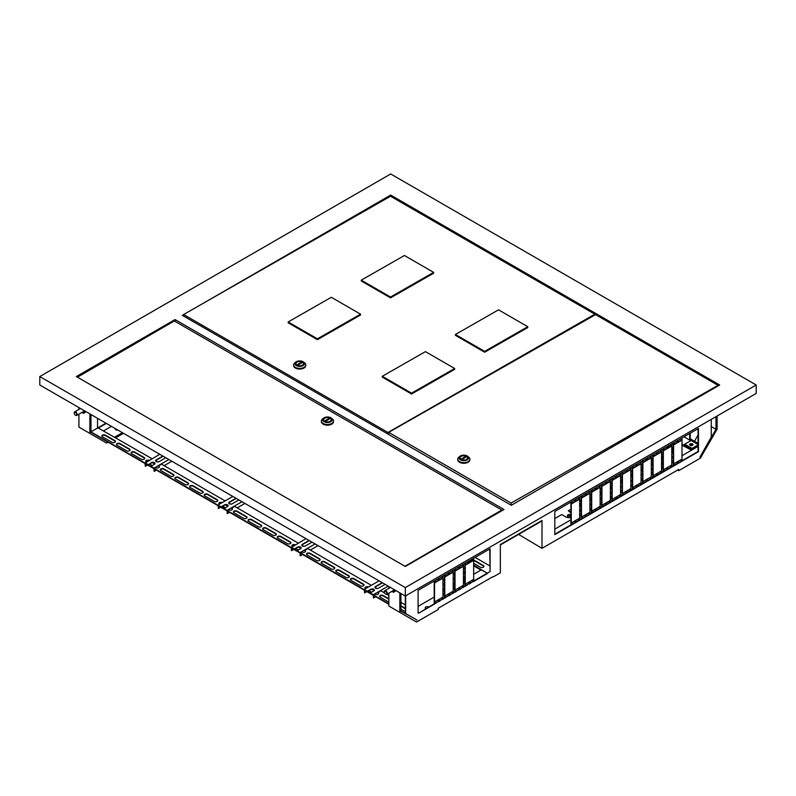 <?xml version="1.0" encoding="UTF-8"?>
<svg xmlns="http://www.w3.org/2000/svg" width="796" height="796" viewBox="0 0 796 796"><rect width="100%" height="100%" fill="white"/><g stroke="black" fill="none" stroke-linecap="round" stroke-linejoin="round"><path stroke-width="1.19" d="M661.536 462.834A1.294 0.746 0 0 0 661.536 462.048L661.536 462.018A1.552 0.895 180 0 1 661.983 462.655A1.552 0.895 180 0 1 661.546 463.282L662.998 462.446L662.998 458.645M567.966 514.773L568.145 514.674A1.294 0.746 0 0 0 568.145 515.728A1.294 0.746 0 0 0 569.976 515.728A1.294 0.746 0 0 0 569.976 514.674A1.294 0.746 0 0 0 568.145 514.674L567.966 514.773A1.552 0.895 180 0 0 567.508 515.41L567.508 517.519M570.055 514.723A1.552 0.895 180 0 1 570.155 514.773A1.552 0.895 180 0 1 570.613 515.41A1.552 0.895 180 0 1 570.155 516.047A1.552 0.895 180 0 1 568.463 516.236A1.552 0.895 180 0 1 567.508 515.41M393.702 589.319A2.577 1.483 60 0 1 392.239 591.189M394.04 589.508A3.025 1.741 60 0 1 391.97 591.418A3.025 1.741 60 0 1 391.901 591.378M389.831 587.796A3.025 1.741 60 0 1 389.901 587.13M389.652 586.98L389.702 587.876M391.811 591.428L393.692 592.284L394.816 589.955M395.96 590.622L393.692 592.284M83.749 410.368A2.577 1.483 60 0 1 82.287 412.238M84.087 410.567A3.025 1.741 60 0 1 82.018 412.467A3.025 1.741 60 0 1 81.948 412.428M79.879 408.845A3.025 1.741 60 0 1 79.948 408.179M79.7 408.03L79.749 408.925M81.859 412.487L83.739 413.333L84.864 411.015M86.008 411.671L83.739 413.333M162.872 456.048L156.215 459.889A2.07 1.194 0 0 0 155.608 460.735A2.07 1.194 0 0 0 156.215 461.58A2.07 1.194 0 0 0 159.14 461.58L165.797 457.74M235.974 498.256L229.318 502.097A2.07 1.194 0 0 0 228.711 502.943A2.07 1.194 0 0 0 229.318 503.778A2.07 1.194 0 0 0 232.243 503.778L238.89 499.938M309.077 540.454L302.42 544.295A2.07 1.194 0 0 0 301.813 545.141A2.07 1.194 0 0 0 302.42 545.986A2.07 1.194 0 0 0 305.346 545.986L311.992 542.146M382.17 582.662L375.523 586.503A2.07 1.194 0 0 0 374.916 587.348A2.07 1.194 0 0 0 375.523 588.194A2.07 1.194 0 0 0 378.448 588.194L385.095 584.354M117.828 430.039A2.07 1.194 180 0 1 115.828 429.731A2.07 1.194 180 0 1 115.221 428.895A2.07 1.194 180 0 1 115.291 428.576M115.828 429.731A2.07 1.194 180 0 1 116.753 429.422M428.706 607A2.07 1.194 0 0 0 426.447 606.741A2.07 1.194 0 0 0 425.173 607.836A2.07 1.194 0 0 0 425.78 608.681M154.941 463.75L152.981 462.625A2.07 1.194 0 0 0 151.459 462.974L149.598 464.048L152.235 465.57M228.044 505.957L226.084 504.823A2.07 1.194 0 0 0 224.562 505.171L222.701 506.256L225.338 507.768M301.137 548.165L299.187 547.031A2.07 1.194 0 0 0 297.664 547.379L295.804 548.454L298.43 549.976M214.293 501.4A2.07 1.194 0 0 0 216.552 501.659A2.07 1.194 0 0 0 217.825 500.555A2.07 1.194 0 0 0 217.218 499.709L207.716 494.226A2.07 1.194 0 0 0 205.458 493.968A2.07 1.194 0 0 0 204.184 495.072A2.07 1.194 0 0 0 204.791 495.908L214.293 501.4M199.677 492.953A2.07 1.194 0 0 0 201.925 493.212A2.07 1.194 0 0 0 203.199 492.117A2.07 1.194 0 0 0 202.602 491.271L193.1 485.779A2.07 1.194 0 0 0 190.841 485.52A2.07 1.194 0 0 0 189.567 486.625A2.07 1.194 0 0 0 190.174 487.47L199.677 492.953M185.05 484.515A2.07 1.194 0 0 0 187.309 484.774A2.07 1.194 0 0 0 188.582 483.67A2.07 1.194 0 0 0 187.975 482.824L178.473 477.341A2.07 1.194 0 0 0 176.224 477.083A2.07 1.194 0 0 0 174.941 478.187A2.07 1.194 0 0 0 175.548 479.033L185.05 484.515M170.434 476.078A2.07 1.194 0 0 0 172.682 476.336A2.07 1.194 0 0 0 173.966 475.232A2.07 1.194 0 0 0 173.359 474.386L163.857 468.904A2.07 1.194 0 0 0 161.598 468.645A2.07 1.194 0 0 0 160.324 469.749A2.07 1.194 0 0 0 160.931 470.585L170.434 476.078M298.251 543.121L234.581 506.355L231.835 508.147A2.07 1.194 0 0 1 232.442 508.992A2.07 1.194 0 0 1 231.168 510.097A2.07 1.194 0 0 1 228.92 509.838L227.268 510.574L224.164 508.445L227.487 506.525A2.07 1.194 0 0 0 228.094 505.679A2.07 1.194 0 0 0 226.82 504.574A2.07 1.194 0 0 0 224.562 504.833L221.238 506.754L218.134 505.301L154.165 468.376L155.817 467.63A2.07 1.194 0 0 0 158.066 467.889A2.07 1.194 0 0 0 159.339 466.794A2.07 1.194 0 0 0 158.732 465.949L161.479 464.148L225.149 500.913M222.223 502.604A2.07 1.194 0 0 0 220.014 502.425A2.07 1.194 0 0 0 218.81 503.51A2.07 1.194 0 0 0 219.308 504.286M111.947 442.307A2.07 1.194 0 0 0 114.206 442.566A2.07 1.194 0 0 0 115.48 441.472A2.07 1.194 0 0 0 114.873 440.626L105.371 435.133A2.07 1.194 0 0 0 103.122 434.875A2.07 1.194 0 0 0 101.838 435.979A2.07 1.194 0 0 0 102.445 436.825L111.947 442.307M126.574 450.755A2.07 1.194 0 0 0 128.823 451.014A2.07 1.194 0 0 0 130.106 449.909A2.07 1.194 0 0 0 129.499 449.063L119.997 443.581A2.07 1.194 0 0 0 117.738 443.322A2.07 1.194 0 0 0 116.465 444.417A2.07 1.194 0 0 0 117.072 445.262L126.574 450.755M141.191 459.192A2.07 1.194 0 0 0 143.449 459.451A2.07 1.194 0 0 0 144.723 458.347A2.07 1.194 0 0 0 144.116 457.501L134.614 452.019A2.07 1.194 0 0 0 132.365 451.76A2.07 1.194 0 0 0 131.081 452.864A2.07 1.194 0 0 0 131.688 453.71L141.191 459.192M90.973 431.89L145.031 463.093L159.757 454.257M149.121 460.396A2.07 1.194 0 0 0 146.912 460.217A2.07 1.194 0 0 0 145.708 461.302A2.07 1.194 0 0 0 146.205 462.078M97.55 427.621L152.046 458.705M97.55 418.338L97.55 428.049L90.973 431.84M204.214 495.281A2.07 1.194 180 0 1 205.637 494.346A2.07 1.194 180 0 1 207.716 494.644L217.218 500.137A2.07 1.194 180 0 1 217.796 500.764M189.597 486.834A2.07 1.194 180 0 1 191.01 485.908A2.07 1.194 180 0 1 193.1 486.207L202.602 491.689A2.07 1.194 180 0 1 203.169 492.326M174.981 478.396A2.07 1.194 180 0 1 176.394 477.471A2.07 1.194 180 0 1 178.473 477.759L187.975 483.252A2.07 1.194 180 0 1 188.553 483.878M160.354 469.958A2.07 1.194 180 0 1 161.777 469.023A2.07 1.194 180 0 1 163.857 469.322L173.359 474.814A2.07 1.194 180 0 1 173.926 475.441M218.84 503.719A2.07 1.194 180 0 1 221.786 502.853M90.973 414.537L90.973 432.268L145.031 463.521L145.32 466.307L145.32 463.69L153.877 468.625L154.165 471.411L154.165 468.794L218.134 505.729L218.422 508.515L220.691 507.201M158.553 465.839L158.732 466.366A2.07 1.194 180 0 1 159.309 467.003M152.334 462.675L154.732 464.058M101.878 436.188A2.07 1.194 180 0 1 103.291 435.263A2.07 1.194 180 0 1 105.371 435.561L114.873 441.044A2.07 1.194 180 0 1 115.45 441.68M116.495 444.636A2.07 1.194 180 0 1 117.907 443.7A2.07 1.194 180 0 1 119.997 443.999L129.499 449.481A2.07 1.194 180 0 1 130.066 450.118M131.121 453.073A2.07 1.194 180 0 1 132.534 452.148A2.07 1.194 180 0 1 134.614 452.436L144.116 457.929A2.07 1.194 180 0 1 144.693 458.556M145.738 461.511A2.07 1.194 180 0 1 148.683 460.655M243.536 518.276A2.07 1.194 0 0 0 245.785 518.534A2.07 1.194 0 0 0 247.068 517.44A2.07 1.194 0 0 0 246.462 516.594L236.959 511.102A2.07 1.194 0 0 0 234.701 510.843A2.07 1.194 0 0 0 233.427 511.947A2.07 1.194 0 0 0 234.034 512.793L243.536 518.276M258.153 526.723A2.07 1.194 0 0 0 260.411 526.982A2.07 1.194 0 0 0 261.685 525.877A2.07 1.194 0 0 0 261.078 525.032L251.576 519.549A2.07 1.194 0 0 0 249.327 519.29A2.07 1.194 0 0 0 248.044 520.395A2.07 1.194 0 0 0 248.65 521.231L258.153 526.723M272.779 535.161A2.07 1.194 0 0 0 275.028 535.419A2.07 1.194 0 0 0 276.302 534.315A2.07 1.194 0 0 0 275.705 533.469L266.192 527.987A2.07 1.194 0 0 0 263.944 527.728A2.07 1.194 0 0 0 262.67 528.833A2.07 1.194 0 0 0 263.277 529.678L272.779 535.161M287.396 543.608A2.07 1.194 0 0 0 289.654 543.867A2.07 1.194 0 0 0 290.928 542.763A2.07 1.194 0 0 0 290.321 541.917L280.819 536.424A2.07 1.194 0 0 0 278.56 536.166A2.07 1.194 0 0 0 277.287 537.27A2.07 1.194 0 0 0 277.894 538.116L287.396 543.608M227.268 510.574L291.236 547.509L305.962 538.663M295.326 544.812A2.07 1.194 0 0 0 293.117 544.633A2.07 1.194 0 0 0 291.913 545.718A2.07 1.194 0 0 0 292.411 546.494M233.457 512.156A2.07 1.194 180 0 1 234.88 511.231A2.07 1.194 180 0 1 236.959 511.53L246.462 517.012A2.07 1.194 180 0 1 247.029 517.649M248.083 520.604A2.07 1.194 180 0 1 249.496 519.679A2.07 1.194 180 0 1 251.576 519.967L261.078 525.46A2.07 1.194 180 0 1 261.655 526.086M262.7 529.042A2.07 1.194 180 0 1 264.113 528.116A2.07 1.194 180 0 1 266.192 528.405L275.705 533.897A2.07 1.194 180 0 1 276.272 534.534M277.316 537.479A2.07 1.194 180 0 1 278.739 536.554A2.07 1.194 180 0 1 280.819 536.852L290.321 542.335A2.07 1.194 180 0 1 290.898 542.971M291.943 545.927A2.07 1.194 180 0 1 294.888 545.061M218.422 508.515L218.422 505.898L226.979 510.833L227.268 513.619L227.268 511.002L291.236 547.927L291.525 550.713L293.794 549.409M231.835 508.574A2.07 1.194 180 0 1 232.412 509.211M225.437 504.873L227.835 506.266M360.498 585.806A2.07 1.194 0 0 0 362.747 586.065A2.07 1.194 0 0 0 364.031 584.961A2.07 1.194 0 0 0 363.424 584.125L353.921 578.632A2.07 1.194 0 0 0 351.663 578.374A2.07 1.194 0 0 0 350.389 579.478A2.07 1.194 0 0 0 350.996 580.324L360.498 585.806M345.882 577.369A2.07 1.194 0 0 0 348.131 577.627A2.07 1.194 0 0 0 349.404 576.523A2.07 1.194 0 0 0 348.807 575.677L339.295 570.195A2.07 1.194 0 0 0 337.046 569.936A2.07 1.194 0 0 0 335.773 571.04A2.07 1.194 0 0 0 336.38 571.876L345.882 577.369M331.255 568.931A2.07 1.194 0 0 0 333.514 569.19A2.07 1.194 0 0 0 334.788 568.085A2.07 1.194 0 0 0 334.181 567.24L324.678 561.747A2.07 1.194 0 0 0 322.43 561.488A2.07 1.194 0 0 0 321.146 562.593A2.07 1.194 0 0 0 321.753 563.439L331.255 568.931M316.639 560.483A2.07 1.194 0 0 0 318.888 560.742A2.07 1.194 0 0 0 320.171 559.638A2.07 1.194 0 0 0 319.564 558.802L310.062 553.31A2.07 1.194 0 0 0 307.803 553.051A2.07 1.194 0 0 0 306.53 554.155A2.07 1.194 0 0 0 307.137 555.001L316.639 560.483M384.617 592.98L380.786 590.771L378.04 592.562A2.07 1.194 0 0 1 378.647 593.408A2.07 1.194 0 0 1 377.374 594.513A2.07 1.194 0 0 1 375.115 594.254L373.473 594.99L370.369 592.861L373.692 590.94A2.07 1.194 0 0 0 374.299 590.095A2.07 1.194 0 0 0 373.025 588.99A2.07 1.194 0 0 0 370.767 589.249L367.444 591.169L364.339 589.717L300.371 552.782L302.012 552.046A2.07 1.194 0 0 0 304.271 552.305A2.07 1.194 0 0 0 305.545 551.2A2.07 1.194 0 0 0 304.938 550.354L307.684 548.563L371.354 585.319M368.429 587.01A2.07 1.194 0 0 0 366.22 586.831A2.07 1.194 0 0 0 365.006 587.916A2.07 1.194 0 0 0 365.513 588.702M350.419 579.687A2.07 1.194 180 0 1 351.842 578.762A2.07 1.194 180 0 1 353.921 579.06L363.424 584.543A2.07 1.194 180 0 1 363.991 585.179M335.803 571.249A2.07 1.194 180 0 1 337.215 570.324A2.07 1.194 180 0 1 339.295 570.613L348.807 576.105A2.07 1.194 180 0 1 349.374 576.732M321.186 562.802A2.07 1.194 180 0 1 322.599 561.877A2.07 1.194 180 0 1 324.678 562.175L334.181 567.657A2.07 1.194 180 0 1 334.758 568.294M306.56 554.364A2.07 1.194 180 0 1 307.982 553.439A2.07 1.194 180 0 1 310.062 553.737L319.564 559.22A2.07 1.194 180 0 1 320.131 559.857M365.046 588.135A2.07 1.194 180 0 1 367.981 587.269M291.525 550.713L291.525 548.096L300.082 553.041L300.082 555.658L300.371 553.2L364.339 590.135L364.628 592.92L366.896 591.607M304.759 550.255L304.938 550.782A2.07 1.194 180 0 1 305.515 551.409M298.54 547.081L300.938 548.464M374.239 590.363L372.289 589.239A2.07 1.194 0 0 0 370.767 589.587L368.906 590.662L371.533 592.184M473.66 560.374A2.07 1.194 180 0 1 473.839 560.464L483.351 565.946A2.07 1.194 180 0 1 483.918 566.583M470.346 561.1A2.07 1.194 180 0 1 472.933 560.155M465.62 564.583L468.914 562.682L467.451 561.837L468.914 562.682L468.914 560.991M473.66 574.284L481.341 569.856L473.66 565.419L487.55 573.438L473.66 565.001M467.809 561.628L468.914 562.255M473.66 563.309L480.426 567.22A2.07 1.194 0 0 0 482.675 567.478A2.07 1.194 0 0 0 483.948 566.374A2.07 1.194 0 0 0 483.351 565.528L473.839 560.046A2.07 1.194 0 0 0 473.66 559.946M472.933 559.737A2.07 1.194 0 0 0 470.317 560.882A2.07 1.194 0 0 0 470.744 561.618M475.122 557.409L489.739 565.847M489.739 548.961L490.107 571.548L487.55 573.02M388.866 598.811L383.165 595.517A2.07 1.194 0 0 0 380.906 595.259A2.07 1.194 0 0 0 379.632 596.363A2.07 1.194 0 0 0 380.239 597.199L388.866 602.184M400.925 609.149L404.358 611.129A2.07 1.194 0 0 0 405.313 611.447M405.313 608.303L400.925 605.776M386.876 594.284L388.866 595.428M400.925 602.393L405.313 604.93M418.099 612.313L418.795 612.711L418.099 613.119L418.099 590.324L434.546 580.831L434.546 604.045L418.795 613.139L434.188 603.826L434.188 581.04M373.473 594.99L388.866 603.875M400.925 610.84L411.492 616.93L400.925 611.219L400.925 593.488M379.662 596.572A2.07 1.194 180 0 1 381.075 595.647A2.07 1.194 180 0 1 383.165 595.935L388.866 599.229M400.925 606.194L405.313 608.721M411.89 617.129L417.005 620.084M364.628 592.92L364.628 590.304L373.185 595.239L373.473 598.025L373.473 595.408L388.866 604.293M378.04 592.98A2.07 1.194 180 0 1 378.617 593.617M371.642 589.289L374.04 590.672M492.664 576.821L438.208 608.263L438.208 609.527L416.557 622.034L388.866 606.045L388.866 593.129M388.866 588.363L388.866 586.523M108.117 442.208L106.604 443.083L89.878 433.422L89.878 413.91M123.499 433.322L115.788 437.77M111.44 426.358L103.729 430.815M122.405 432.686L114.694 437.143M464.884 579.349L463.431 580.194M454.655 585.259L453.193 586.105M444.417 591.169L442.954 592.015M434.188 597.08L418.099 606.363M677.615 470.038L678.709 470.675L678.709 469.411L542.006 548.335L542.006 520.475L500.346 544.534L500.346 572.812L493.032 577.03M586.393 319.037L587.11 319.445M183.637 314.609L182.354 315.355L511.311 505.281L719.654 384.995L390.687 195.07L390.687 196.343M390.687 195.07L200.483 304.888M405.313 566.473L503.997 509.5L175.04 319.574L76.346 376.558L405.313 566.473M98.614 427.86L106.326 423.402M411.522 616.91L405.313 613.328L405.313 596.025L39.8 384.995L39.8 376.558L405.313 587.577L756.2 384.995L390.687 173.966L39.8 376.558M473.66 581.04L487.182 573.229M442.954 579.777L444.417 578.931L444.417 575.13M442.954 584.523L444.417 583.677L444.417 579.876M442.954 589.269L444.417 588.423L444.417 584.622M442.954 594.015L444.417 593.169L444.417 589.378M442.954 598.761L444.417 597.925L444.417 594.124M453.193 573.866L454.655 573.02L454.655 569.22M453.193 578.612L454.655 577.767L454.655 573.966M453.193 583.359L454.655 582.513L454.655 578.722M453.193 588.105L454.655 587.269L454.655 583.468M453.193 592.861L454.655 592.015L454.655 588.214M438.934 579.986L442.228 578.085L442.228 576.394M434.915 582.304L438.208 580.403L438.208 578.722M434.915 603.408L438.208 601.507L438.208 599.816M438.934 601.089L442.228 599.189L442.228 597.497M449.173 574.075L452.456 572.175L452.456 570.483M445.153 576.394L448.437 574.493L448.437 572.812M445.153 597.497L448.437 595.597L448.437 593.915M449.173 595.179L452.456 593.279L452.456 591.587M459.401 568.165L462.695 566.264L462.695 564.583M455.382 570.483L458.675 568.593L458.675 566.901M455.382 591.587L458.675 589.687L458.675 588.005M463.431 567.956L464.884 567.11L464.884 563.309M463.431 572.702L464.884 571.856L464.884 568.065M463.431 577.448L464.884 576.612L464.884 572.812M463.431 582.204L464.884 581.359L464.884 577.558M459.401 589.269L462.695 587.368L462.695 585.677M463.431 586.95L464.884 586.105L464.884 582.304M469.64 562.255L472.933 560.354L472.933 558.673M465.62 585.677L468.914 583.786L468.914 582.095M469.64 583.359L472.933 581.458L472.933 579.777M122.773 432.895L115.062 437.352M89.878 433.422L78.913 427.094L78.913 414.189M78.913 409.413L78.913 407.572M98.246 427.641L105.958 423.193M399.831 612.373L399.831 592.861M542.006 548.335L518.614 534.405M756.2 384.995L756.2 393.433L405.313 596.025L405.313 587.577M175.04 321.385L175.04 319.574M500.346 544.952L541.648 521.111L500.346 544.534M570.891 502.117L570.891 524.902L554.802 534.196M578.931 497.47L578.931 499.162L575.637 501.062M574.911 499.798L574.911 501.48L571.618 503.38M574.911 520.892L574.911 522.584L571.618 524.484M581.12 496.207L581.12 500.007L579.657 500.853M581.12 500.853L581.12 504.644L579.657 505.49M581.12 505.918L581.12 509.709L579.657 510.554M581.12 510.554L581.12 514.355L579.657 515.201M581.12 515.201L581.12 519.002L579.657 519.838M589.159 491.56L589.159 493.251L585.876 495.152M585.14 493.888L585.14 495.57L581.856 497.47M585.14 514.992L585.14 516.674L581.856 518.574M589.159 512.664L589.159 514.355L585.876 516.256M591.358 490.296L591.358 494.097L589.896 494.943M591.358 494.943L591.358 498.744L589.896 499.58M591.358 500.007L591.358 503.808L589.896 504.644M591.358 504.644L591.358 508.445L589.896 509.291M591.358 509.291L591.358 513.092L589.896 513.937M599.398 485.66L599.398 487.341L596.105 489.241M595.378 487.978L595.378 489.669L592.085 491.56M595.378 509.082L595.378 510.763L592.085 512.664M599.398 506.754L599.398 508.445L596.105 510.345M601.587 484.386L601.587 488.187L600.124 489.033M601.587 489.033L601.587 492.833L600.124 493.679M601.587 494.097L601.587 497.898L600.124 498.744M601.587 498.744L601.587 502.535L600.124 503.38M601.587 503.38L601.587 507.181L600.124 508.027M609.627 479.749L609.627 481.431L606.343 483.331M605.607 482.068L605.607 483.759L602.323 485.66M605.607 503.171L605.607 504.863L602.323 506.754M609.627 500.853L609.627 502.535L606.343 504.435M611.825 478.486L611.825 482.276L610.363 483.122M611.825 483.122L611.825 486.923L610.363 487.769M611.825 488.187L611.825 491.988L610.363 492.833M611.825 492.833L611.825 496.624L610.363 497.47M611.825 497.47L611.825 501.271L610.363 502.117M619.865 473.839L619.865 475.53L616.572 477.421M615.845 476.157L615.845 477.849L612.552 479.749M615.845 497.261L615.845 498.953L612.552 500.853M619.865 494.943L619.865 496.624L616.572 498.525M622.054 472.575L622.054 476.366L620.591 477.212M622.054 477.212L622.054 481.013L620.591 481.859M622.054 482.276L622.054 486.077L620.591 486.923M622.054 486.923L622.054 490.724L620.591 491.56M622.054 491.56L622.054 495.361L620.591 496.207M630.104 467.929L630.104 469.62L626.81 471.521M626.074 470.247L626.074 471.938L622.79 473.839M626.074 491.351L626.074 493.042L622.79 494.943M630.104 489.033L630.104 490.724L626.81 492.625M632.293 466.665L632.293 470.466L630.83 471.302M632.293 471.302L632.293 475.103L630.83 475.948M632.293 476.366L632.293 480.167L630.83 481.013M632.293 481.013L632.293 484.814L630.83 485.66M632.293 485.66L632.293 489.45L630.83 490.296M640.332 462.018L640.332 463.71L637.039 465.61M636.312 464.347L636.312 466.028L633.019 467.929M636.312 485.441L636.312 487.132L633.019 489.033M640.332 483.122L640.332 484.814L637.039 486.714M642.531 460.755L642.531 464.556L641.069 465.401M642.531 465.401L642.531 469.192L641.069 470.038M642.531 470.466L642.531 474.257L641.069 475.103M642.531 475.103L642.531 478.903L641.069 479.749M642.531 479.749L642.531 483.55L641.069 484.386M650.571 456.108L650.571 457.8L647.277 459.7M646.551 458.436L646.551 460.118L643.258 462.018M646.551 479.54L646.551 481.222L643.258 483.122M650.571 477.212L650.571 478.903L647.277 480.804M652.76 454.844L652.76 458.645L651.297 459.491M652.76 459.491L652.76 463.282L651.297 464.128M652.76 464.556L652.76 468.356L651.297 469.192M652.76 469.192L652.76 472.993L651.297 473.839M652.76 473.839L652.76 477.64L651.297 478.486M660.799 450.208L660.799 451.889L657.516 453.79M656.78 452.526L656.78 454.217L653.496 456.108M656.78 473.63L656.78 475.311L653.496 477.212M660.799 471.302L660.799 472.993L657.516 474.894M662.998 448.934L662.998 452.735L661.536 453.581M662.998 453.581L662.998 457.382L661.536 458.217M662.998 463.292L662.998 467.083L661.536 467.929M662.998 467.929L662.998 471.73L661.536 472.575M671.038 444.297L671.038 445.979L667.745 447.879M667.018 446.616L667.018 448.307L663.725 450.208M667.018 467.72L667.018 469.411L663.725 471.302M671.038 465.401L671.038 467.083L667.745 468.983M578.931 518.574L578.931 520.266L575.637 522.166M673.227 443.024L673.227 446.825L671.764 447.67M673.227 447.67L673.227 451.471L671.764 452.317M673.227 452.735L673.227 456.536L671.764 457.382M673.227 457.382L673.227 461.173L671.764 462.018M673.227 462.018L673.227 465.819L671.764 466.665M681.267 438.387L681.267 440.079L677.983 441.969M677.247 440.705L677.247 442.397L673.963 444.297M677.247 461.809L677.247 463.501L673.963 465.401M681.267 459.491L681.267 461.173L677.983 463.073M698.082 428.676L698.082 451.471L682.003 460.755M711.246 419.392L711.246 437.123L699.913 457.163L715.992 429.313L715.992 416.646M405.671 613.537L405.671 595.806M678.709 470.675L700.371 458.168L717.087 429.203L717.087 416.019M490.107 571.548L490.107 548.752L473.66 558.245L473.66 581.458L487.55 573.438M473.292 581.677L473.292 579.558L469.64 581.677L469.64 583.786L472.933 581.458M469.272 583.995L469.272 581.886L465.62 583.995L465.62 586.105L468.914 583.786M469.272 560.782L465.62 562.891L465.62 565.001L469.272 562.891L469.272 560.782M473.292 558.464L469.64 560.573L469.64 562.682L473.292 560.573L473.292 558.464M465.252 586.314L465.252 582.095L463.431 583.15L463.431 587.368L464.884 586.105M463.063 587.577L463.063 585.468L459.401 587.577L459.401 589.687L462.695 587.368M465.252 581.568L465.252 577.349L463.431 578.403L463.431 582.622L464.884 581.359M465.252 576.821L465.252 572.603L463.431 573.657L463.431 577.876L464.884 576.612M465.252 572.075L465.252 567.846L463.431 568.901L463.431 573.13L464.884 571.856M465.252 567.319L465.252 563.1L463.431 564.155L463.431 568.374L464.884 567.11M459.043 589.906L459.043 587.796L455.382 589.906L455.382 592.015L458.675 589.687M459.043 566.692L455.382 568.802L455.382 570.911L459.043 568.802L459.043 566.692M463.063 564.364L459.401 566.473L459.401 568.593L463.063 566.473L463.063 564.364M452.825 593.488L452.825 591.378L449.173 593.488L449.173 595.597L452.456 593.279M448.805 595.816L448.805 593.697L445.153 595.816L445.153 597.925L448.437 595.597M448.805 572.603L445.153 574.712L445.153 576.821L448.805 574.712L448.805 572.603M452.825 570.274L449.173 572.384L449.173 574.493L452.825 572.384L452.825 570.274M442.596 599.398L442.596 597.289L438.934 599.398L438.934 601.507L442.228 599.189M438.576 601.716L438.576 599.607L434.915 601.716L434.915 603.826L438.208 601.507M438.576 578.503L434.915 580.612L434.915 582.732L438.576 580.612L438.576 578.503M442.596 576.185L438.934 578.294L438.934 580.403L442.596 578.294L442.596 576.185M455.023 592.224L455.023 588.005L453.193 589.06L453.193 593.279L454.655 592.015M455.023 587.478L455.023 583.259L453.193 584.314L453.193 588.533L454.655 587.269M455.023 582.732L455.023 578.503L453.193 579.558L453.193 583.786L454.655 582.513M455.023 577.976L455.023 573.757L453.193 574.812L453.193 579.03L454.655 577.767M455.023 573.229L455.023 569.011L453.193 570.065L453.193 574.284L454.655 573.02M444.785 598.134L444.785 593.915L442.954 594.97L442.954 599.189L444.417 597.925M444.785 593.388L444.785 589.159L442.954 590.214L442.954 594.443L444.417 593.169M444.785 588.632L444.785 584.413L442.954 585.468L442.954 589.687L444.417 588.423M444.785 583.886L444.785 579.667L442.954 580.722L442.954 584.941L444.417 583.677M444.785 579.14L444.785 574.921L442.954 575.976L442.954 580.194L444.417 578.931M698.45 428.467L698.45 451.68L682.003 461.173L682.003 437.959L698.45 428.467M681.635 459.282L681.635 461.391L677.983 463.501L677.983 461.391L681.635 459.282M677.615 461.6L677.615 463.71L673.963 465.819L673.963 463.71L677.615 461.6M673.963 442.606L677.615 440.496L677.615 442.606L673.963 444.715L673.963 442.606M677.983 440.288L681.635 438.178L681.635 440.288L677.983 442.397L677.983 440.288M673.595 461.809L673.595 466.028L671.764 467.083L671.764 462.864L673.595 461.809M673.595 457.163L673.595 461.391L671.764 462.446L671.764 458.227L673.595 457.163M673.595 452.526L673.595 456.745L671.764 457.8L671.764 453.581L673.595 452.526M671.764 448.516L673.595 447.461L673.595 451.68L671.764 452.735L671.764 448.516L673.227 449.362M671.764 443.87L673.595 442.815L673.595 447.034L671.764 448.088L671.764 443.87M579.289 518.365L579.289 520.475L575.637 522.584L575.637 520.475L579.289 518.365M671.406 465.182L671.406 467.292L667.745 469.411L667.745 467.292L671.406 465.182M667.376 467.511L667.376 469.62L663.725 471.73L663.725 469.62L667.376 467.511M663.725 448.516L667.376 446.407L667.376 448.516L663.725 450.626L663.725 448.516M667.745 446.198L671.406 444.088L671.406 446.198L667.745 448.307L667.745 446.198L669.207 447.034M663.357 467.72L663.357 471.938L661.536 472.993L661.536 468.774L663.357 467.72M663.357 463.073L663.357 467.292L661.536 468.356L661.536 464.128L663.357 463.073M663.357 458.436L663.357 462.655L661.536 463.71L661.536 459.491L663.357 458.436M661.536 454.426L663.357 453.372L663.357 457.591L661.536 458.645L661.536 454.426M661.536 449.78L663.357 448.725L663.357 452.944L661.536 453.999L661.536 449.78M661.168 471.093L661.168 473.202L657.516 475.311L657.516 473.202L661.168 471.093M657.148 473.421L657.148 475.53L653.496 477.64L653.496 475.53L657.148 473.421M653.496 454.426L657.148 452.317L657.148 454.426L653.496 456.536L653.496 454.426M657.516 452.098L661.168 449.989L661.168 452.098L657.516 454.217L657.516 452.098M653.128 473.63L653.128 477.849L651.297 478.903L651.297 474.685L653.128 473.63M653.128 468.983L653.128 473.202L651.297 474.257L651.297 470.038L653.128 468.983M653.128 464.347L653.128 468.565L651.297 469.62L651.297 465.401L653.128 464.347M651.297 460.337L653.128 459.282L653.128 463.501L651.297 464.556L651.297 460.337M651.297 455.69L653.128 454.635L653.128 458.854L651.297 459.909L651.297 455.69M650.929 477.003L650.929 479.112L647.277 481.222L647.277 479.112L650.929 477.003M646.909 479.321L646.909 481.431L643.258 483.55L643.258 481.431L646.909 479.321M643.258 460.337L646.909 458.217L646.909 460.337L643.258 462.446L643.258 460.337M647.277 458.008L650.929 455.899L650.929 458.008L647.277 460.118L647.277 458.008M642.889 479.54L642.889 483.759L641.069 484.814L641.069 480.595L642.889 479.54M642.889 474.894L642.889 479.112L641.069 480.167L641.069 475.948L642.889 474.894M642.889 470.247L642.889 474.476L641.069 475.53L641.069 471.302L642.889 470.247M641.069 466.237L642.889 465.182L642.889 469.411L641.069 470.466L641.069 466.237M641.069 461.6L642.889 460.546L642.889 464.764L641.069 465.819L641.069 461.6M640.7 482.913L640.7 485.023L637.039 487.132L637.039 485.023L640.7 482.913M636.681 485.232L636.681 487.341L633.019 489.45L633.019 487.341L636.681 485.232M633.019 466.237L636.681 464.128L636.681 466.237L633.019 468.346L633.019 466.237M637.039 463.919L640.7 461.809L640.7 463.919L637.039 466.028L637.039 463.919M632.661 485.441L632.661 489.669L630.83 490.724L630.83 486.495L632.661 485.441M632.661 480.804L632.661 485.023L630.83 486.077L630.83 481.859L632.661 480.804M632.661 476.157L632.661 480.376L630.83 481.431L630.83 477.212L632.661 476.157M630.83 472.147L632.661 471.093L632.661 475.311L630.83 476.366L630.83 472.147M630.83 467.511L632.661 466.456L632.661 470.675L630.83 471.73L630.83 467.511M630.462 488.824L630.462 490.933L626.81 493.042L626.81 490.933L630.462 488.824M626.442 491.142L626.442 493.251L622.79 495.361L622.79 493.251L626.442 491.142M622.79 472.147L626.442 470.038L626.442 472.147L622.79 474.257L622.79 472.147M626.81 469.829L630.462 467.72L630.462 469.829L626.81 471.938L626.81 469.829M622.422 491.351L622.422 495.57L620.591 496.624L620.591 492.406L622.422 491.351M622.422 486.714L622.422 490.933L620.591 491.988L620.591 487.769L622.422 486.714M622.422 482.068L622.422 486.286L620.591 487.341L620.591 483.122L622.422 482.068M620.591 478.058L622.422 477.003L622.422 481.222L620.591 482.276L620.591 478.058M620.591 473.411L622.422 472.356L622.422 476.585L620.591 477.64L620.591 473.411M620.233 494.734L620.233 496.843L616.572 498.953L616.572 496.843L620.233 494.734M616.213 497.052L616.213 499.162L612.552 501.271L612.552 499.162L616.213 497.052M612.552 478.058L616.213 475.948L616.213 478.058L612.552 480.167L612.552 478.058M616.572 475.739L620.233 473.63L620.233 475.739L616.572 477.849L616.572 475.739M612.194 497.261L612.194 501.48L610.363 502.535L610.363 498.316L612.194 497.261M612.194 492.625L612.194 496.843L610.363 497.898L610.363 493.679L612.194 492.625M612.194 487.978L612.194 492.197L610.363 493.251L610.363 489.033L612.194 487.978M610.363 483.968L612.194 482.913L612.194 487.132L610.363 488.187L610.363 483.968M610.363 479.321L612.194 478.267L612.194 482.485L610.363 483.55L610.363 479.321M609.995 500.634L609.995 502.754L606.343 504.863L606.343 502.754L609.995 500.634M605.975 502.963L605.975 505.072L602.323 507.181L602.323 505.072L605.975 502.963M602.323 483.968L605.975 481.859L605.975 483.968L602.323 486.077L602.323 483.968M606.343 481.65L609.995 479.54L609.995 481.65L606.343 483.759L606.343 481.65M601.955 503.171L601.955 507.39L600.124 508.445L600.124 504.226L601.955 503.171M601.955 498.525L601.955 502.754L600.124 503.808L600.124 499.58L601.955 498.525M601.955 493.888L601.955 498.107L600.124 499.162L600.124 494.943L601.955 493.888M600.124 489.878L601.955 488.824L601.955 493.042L600.124 494.097L600.124 489.878M600.124 485.232L601.955 484.177L601.955 488.396L600.124 489.45L600.124 485.232M599.766 506.545L599.766 508.654L596.105 510.763L596.105 508.654L599.766 506.545M595.736 508.873L595.736 510.982L592.085 513.092L592.085 510.982L595.736 508.873M592.085 489.878L595.736 487.769L595.736 489.878L592.085 491.988L592.085 489.878M596.105 487.55L599.766 485.441L599.766 487.55L596.105 489.669L596.105 487.55M591.717 509.082L591.717 513.301L589.896 514.355L589.896 510.137L591.717 509.082M591.717 504.435L591.717 508.654L589.896 509.709L589.896 505.49L591.717 504.435M591.717 499.798L591.717 504.017L589.896 505.072L589.896 500.853L591.717 499.798M589.896 495.789L591.717 494.734L591.717 498.953L589.896 500.007L589.896 495.789M589.896 491.142L591.717 490.087L591.717 494.306L589.896 495.361L589.896 491.142M589.528 512.455L589.528 514.564L585.876 516.674L585.876 514.564L589.528 512.455M585.508 514.773L585.508 516.883L581.856 519.002L581.856 516.883L585.508 514.773M581.856 495.789L585.508 493.679L585.508 495.789L581.856 497.898L581.856 495.789M585.876 493.46L589.528 491.351L589.528 493.46L585.876 495.57L585.876 493.46M581.488 514.992L581.488 519.211L579.657 520.266L579.657 516.047L581.488 514.992M581.488 510.345L581.488 514.564L579.657 515.619L579.657 511.4L581.488 510.345M581.488 505.699L581.488 509.928L579.657 510.982L579.657 506.754L581.488 505.699M579.657 501.689L581.488 500.634L581.488 504.863L579.657 505.918L579.657 501.689M579.657 497.052L581.488 495.998L581.488 500.216L579.657 501.271L579.657 497.052M575.269 520.683L575.269 522.793L571.618 524.902L571.618 522.793L575.269 520.683M571.618 501.689L575.269 499.58L575.269 501.689L571.618 503.808L571.618 501.689M575.637 499.371L579.289 497.261L579.289 499.371L575.637 501.48L575.637 499.371M571.249 501.908L571.249 525.121L554.802 534.613L554.802 511.4L571.249 501.908M694.48 441.253L698.082 435.014M711.246 426.566L715.992 429.313M690.222 438.795L698.082 443.332M668.113 445.979L669.575 446.825M672.132 448.307L673.227 448.934M467.083 562.046L468.545 562.891M473.66 565.847L480.973 570.065M151.061 466.237L154.384 464.317A2.07 1.194 0 0 0 154.991 463.481A2.07 1.194 0 0 0 153.718 462.376A2.07 1.194 0 0 0 151.459 462.635L148.136 464.894L154.165 468.038L168.901 459.531M148.136 464.556L145.031 462.755M367.444 591.169L370.369 592.861M300.371 552.782L291.236 547.17M221.238 506.754L224.164 508.445M230.731 504.137L228.77 503.002A2.07 1.194 0 0 0 228.731 503.112M303.823 546.335L301.873 545.21A2.07 1.194 0 0 0 301.833 545.31M376.926 588.543L374.976 587.408A2.07 1.194 0 0 0 374.936 587.518M157.628 461.929L155.668 460.794A2.07 1.194 0 0 0 155.628 460.904M383.413 592.284L384.349 591.746M373.473 598.025L375.742 596.721M382.468 582.831L375.523 586.841A2.07 1.194 0 0 0 374.976 587.408M373.473 594.652L388.209 586.145M364.339 589.378L379.065 580.871M368.906 590.662L367.444 591.508M374.279 590.264A2.07 1.194 0 0 0 372.289 589.239M310.311 550.086L318.032 545.628M300.371 555.817L302.639 554.513M309.365 540.623L302.42 544.633A2.07 1.194 0 0 0 301.873 545.21M300.371 552.444L315.107 543.937M297.266 550.653L300.59 548.733A2.07 1.194 0 0 0 301.196 547.887A2.07 1.194 0 0 0 299.923 546.782A2.07 1.194 0 0 0 297.664 547.041L294.341 548.961M237.208 507.878L244.929 503.42M227.268 513.619L229.537 512.306M236.263 498.425L229.318 502.435A2.07 1.194 0 0 0 228.77 503.002M227.268 510.236L242.004 501.739M218.134 504.962L232.86 496.455M164.105 465.67L171.827 461.222M154.165 471.411L156.434 470.108M145.32 466.307L147.588 464.993M163.16 456.217L156.215 460.227A2.07 1.194 0 0 0 155.668 460.794M295.804 548.454L294.341 549.3M301.177 548.056A2.07 1.194 0 0 0 299.187 547.031M222.701 506.256L221.238 507.092M228.074 505.848A2.07 1.194 0 0 0 226.084 504.823M149.598 464.048L148.136 464.894M154.971 463.65A2.07 1.194 0 0 0 152.981 462.625M692.51 445.292A1.682 0.965 180 0 1 690.679 445.511A1.682 0.965 180 0 1 689.644 444.616A1.682 0.965 180 0 1 690.132 443.929A1.682 0.965 180 0 1 691.963 443.71A1.682 0.965 180 0 1 692.998 444.616A1.682 0.965 180 0 1 692.51 445.292M689.734 444.924A1.682 0.965 180 0 1 690.132 444.556A1.682 0.965 180 0 1 692.908 444.924M691.943 445.511L691.873 444.924L690.699 445.511M698.082 445.561L692.052 449.043L691.326 448.626L690.59 449.68L691.873 448.934M673.227 444.506L671.953 443.77M682.003 445.143L690.59 449.68M690.59 449.043L682.003 444.088M677.247 441.342L676.7 441.024M690.769 440.705L684.013 436.805M691.326 448.626L684.739 444.825L684.739 444.188L691.137 440.496L689.863 440.178M570.891 512.246L568.324 510.763L570.891 512.883M661.536 459.7L662.998 460.546M554.802 518.574L561.747 514.564L565.767 516.883A4.657 2.687 0 0 0 570.891 517.46M568.324 510.763L570.891 509.291M579.657 504.226L581.12 503.38M589.896 498.316L591.358 497.47M600.124 492.406L601.587 491.56M610.363 486.495L611.825 485.66M620.591 480.595L622.054 479.749M630.83 474.685L632.293 473.839M641.069 468.774L642.531 467.929M651.297 462.864L652.76 462.018M661.536 456.954L662.998 456.108M671.764 451.043L673.227 450.208M554.802 529.131L570.891 519.838M579.657 514.773L581.12 513.937M589.896 508.873L591.358 508.027M600.124 502.963L601.587 502.117M610.363 497.052L611.825 496.207M620.591 491.142L622.054 490.296M630.83 485.232L632.293 484.386M641.069 479.321L642.531 478.486M651.297 473.421L652.76 472.575M661.536 467.511L662.998 466.665M671.764 461.6L673.227 460.755M682.003 455.69L698.082 446.407M697.535 445.879L698.082 446.198M662.998 459.909L661.894 459.282M661.536 464.844A4.657 2.687 0 0 0 662.998 464.476M662.461 464.645L662.998 464.347M698.082 444.069L691.784 440.437A1.294 0.746 120 0 0 691.137 440.496L698.082 444.506M689.674 440.079L689.674 433.531M690.222 439.969L690.222 433.213M698.082 444.924L692.052 448.407L692.052 449.043M692.052 448.407L684.739 444.188M484.635 352.22L527.768 327.564L527.768 326.708L498.535 309.833L455.402 334.489L455.402 335.335L484.635 352.22L484.645 351.374L527.768 326.708M411.532 394.01L454.665 369.354L454.665 368.508L425.432 351.623L382.299 376.279L382.299 377.125L411.532 394.01L411.542 393.164L454.665 368.508M594.841 314.201L390.518 196.244L183.637 314.519L387.96 432.477L594.841 314.201L594.831 315.047M317.415 339.673L360.548 315.017L360.548 314.171L331.305 297.286L288.182 321.942L288.172 322.788L317.415 339.673L317.425 338.827L360.548 314.171M390.518 297.883L433.651 273.217L433.651 272.371L404.408 255.496L361.285 280.152L361.275 280.998L390.518 297.883L390.518 297.037L433.651 272.371M387.96 432.477L387.95 434.059M183.637 314.519L183.637 316.102M382.299 376.279L411.542 393.164M288.182 321.942L317.425 338.827M455.402 334.489L484.645 351.374M361.285 280.152L390.518 297.037M297.047 365.165A3.751 2.149 0.2 0 0 301.127 365.653A3.751 2.149 0.2 0 0 303.445 363.673A3.751 2.149 0.2 0 0 302.351 362.14A3.751 2.149 0.2 0 0 298.271 361.663A3.751 2.149 0.2 0 0 295.953 363.643A3.751 2.149 0.2 0 0 297.047 365.165M302.44 362.09A3.881 2.229 0.2 0 0 298.221 361.593A3.881 2.229 0.2 0 0 295.823 363.633A3.881 2.229 0.2 0 0 296.958 365.225A3.881 2.229 0.2 0 0 301.177 365.712A3.881 2.229 0.2 0 0 303.575 363.673A3.881 2.229 0.2 0 0 302.44 362.09M293.644 365.215A6.069 3.492 0.2 0 0 293.615 365.533A6.069 3.492 0.2 0 0 295.396 368.011A6.069 3.492 0.2 0 0 302.012 368.787A6.069 3.492 0.2 0 0 305.764 365.583A6.069 3.492 0.2 0 0 305.744 365.264M295.823 362.031L294.779 362.857A6.069 3.492 0.2 0 0 293.625 364.896A6.069 3.492 0.2 0 0 295.396 367.374A6.069 3.492 0.2 0 0 302.012 368.15A6.069 3.492 0.2 0 0 305.764 364.946A6.069 3.492 0.2 0 0 304.629 362.906L303.584 362.061A4.786 2.746 0.2 0 0 303.077 361.722A4.786 2.746 0.2 0 0 295.823 362.031A4.786 2.746 0.2 0 0 296.321 365.583A4.786 2.746 0.2 0 0 302.788 365.752A4.786 2.746 0.2 0 0 303.584 362.061M297.684 364.379L298.42 364.807L301.714 362.926L300.978 362.498L297.684 364.379M300.978 363.344L300.978 362.498M404.955 566.274L501.798 510.037L501.798 510.773M501.798 510.037L174.304 320.957L77.451 377.195M330.091 418.218A3.751 2.169 -0.1 0 0 326.012 417.751A3.751 2.169 -0.1 0 0 323.693 419.761A3.751 2.169 -0.1 0 0 324.798 421.293A3.751 2.169 -0.1 0 0 328.877 421.761A3.751 2.169 -0.1 0 0 331.196 419.741A3.751 2.169 -0.1 0 0 330.091 418.218M324.708 421.343A3.881 2.249 -0.1 0 0 328.927 421.82A3.881 2.249 -0.1 0 0 331.325 419.741A3.881 2.249 -0.1 0 0 330.191 418.159A3.881 2.249 -0.1 0 0 325.962 417.681A3.881 2.249 -0.1 0 0 323.564 419.761A3.881 2.249 -0.1 0 0 324.708 421.343M321.405 421.353A6.069 3.512 -0.1 0 0 321.375 421.661A6.069 3.512 -0.1 0 0 323.156 424.149A6.069 3.512 -0.1 0 0 329.783 424.895A6.069 3.512 -0.1 0 0 333.524 421.631A6.069 3.512 -0.1 0 0 333.494 421.323M323.584 418.129L322.549 418.955A6.069 3.512 -0.1 0 0 321.375 421.034A6.069 3.512 -0.1 0 0 323.156 423.512A6.069 3.512 -0.1 0 0 329.773 424.258A6.069 3.512 -0.1 0 0 333.524 421.004A6.069 3.512 -0.1 0 0 332.34 418.925L331.295 418.109A4.786 2.766 -0.1 0 0 330.828 417.791A4.786 2.766 -0.1 0 0 323.584 418.129A4.786 2.766 -0.1 0 0 324.062 421.721A4.786 2.766 -0.1 0 0 330.559 421.85A4.786 2.766 -0.1 0 0 331.295 418.109M329.454 419.014L328.728 418.587L325.435 420.497L326.161 420.925L329.454 419.014M328.728 419.432L328.728 418.587M718.022 385.324L595.577 314.629L388.697 432.357L511.141 503.052L718.022 385.324L718.012 385.941M388.697 432.357L388.687 434.487M511.141 503.052L511.132 505.181M461.173 459.401A3.751 2.149 0.4 0 0 465.252 459.889A3.751 2.149 0.4 0 0 467.57 457.919A3.751 2.149 0.4 0 0 466.476 456.387A3.751 2.149 0.4 0 0 462.396 455.909A3.751 2.149 0.4 0 0 460.078 457.869A3.751 2.149 0.4 0 0 461.173 459.401M466.565 456.337A3.881 2.219 0.4 0 0 462.347 455.839A3.881 2.219 0.4 0 0 459.949 457.869A3.881 2.219 0.4 0 0 461.083 459.461A3.881 2.219 0.4 0 0 465.302 459.959A3.881 2.219 0.4 0 0 467.7 457.919A3.881 2.219 0.4 0 0 466.565 456.337M457.77 459.451A6.069 3.482 0.4 0 0 457.74 459.77A6.069 3.482 0.4 0 0 459.521 462.247A6.069 3.482 0.4 0 0 466.128 463.033A6.069 3.482 0.4 0 0 469.889 459.839A6.069 3.482 0.4 0 0 469.859 459.521M459.949 456.277L458.894 457.103A6.069 3.482 0.4 0 0 457.74 459.133A6.069 3.482 0.4 0 0 459.521 461.61A6.069 3.482 0.4 0 0 466.128 462.396A6.069 3.482 0.4 0 0 469.889 459.202A6.069 3.482 0.4 0 0 468.764 457.173L467.72 456.327A4.786 2.736 0.4 0 0 467.202 455.969A4.786 2.736 0.4 0 0 459.949 456.277A4.786 2.736 0.4 0 0 460.446 459.819A4.786 2.736 0.4 0 0 466.914 459.998A4.786 2.736 0.4 0 0 467.72 456.327M461.809 458.625L462.546 459.043L465.839 457.173L465.103 456.745L461.809 458.625M465.103 457.591L465.103 456.745M76.575 413.96A1.711 0.985 60 0 1 75.441 415.194A1.711 0.985 60 0 1 74.317 413.631A1.711 0.985 60 0 1 74.237 413.094A1.711 0.985 60 0 1 75.232 412.298A1.711 0.985 60 0 1 76.575 413.96M74.237 412.965A2.07 1.194 60 0 1 74.237 412.806A2.07 1.194 60 0 1 74.665 411.86A2.07 1.194 60 0 1 77.063 413.85A2.07 1.194 60 0 1 76.734 415.442A2.07 1.194 60 0 1 75.7 415.343A2.07 1.194 60 0 1 75.56 415.253M384.647 591.209A1.711 0.985 60 0 1 386.358 592.055A1.711 0.985 60 0 1 386.478 594.095A1.711 0.985 60 0 1 385.562 594.045A1.711 0.985 60 0 1 384.349 591.955A1.711 0.985 60 0 1 384.647 591.209M384.359 591.816A2.07 1.194 60 0 1 384.349 591.657A2.07 1.194 60 0 1 384.707 590.761A2.07 1.194 60 0 1 384.776 590.712A2.07 1.194 60 0 1 386.806 591.846A2.07 1.194 60 0 1 386.916 594.254A2.07 1.194 60 0 1 386.846 594.294A2.07 1.194 60 0 1 385.811 594.194A2.07 1.194 60 0 1 385.682 594.115M661.983 463.869L661.983 464.764M570.613 515.41L570.613 517.519M305.764 365.583L305.764 364.946M293.615 365.533L293.625 364.896M321.375 421.661L321.375 421.034M333.524 421.631L333.524 421.004M469.889 459.839L469.889 459.202M457.74 459.77L457.74 459.133M76.734 415.442L83.819 411.353M74.665 411.86L80.496 408.497M384.776 590.712L390.448 587.438M386.846 594.294L393.771 590.304"/></g></svg>
